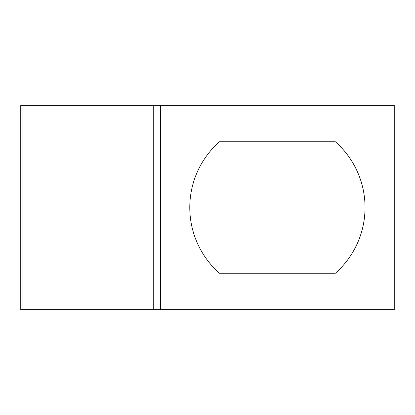 <?xml version="1.0" encoding="UTF-8"?>
<svg xmlns="http://www.w3.org/2000/svg" width="415" height="415" viewBox="0 0 415 415"><rect width="100%" height="100%" fill="white"/><g stroke="black" fill="none" stroke-linecap="round" stroke-linejoin="round"><path stroke-width="0.62" d="M22.104 309.735L394.25 309.735L394.25 105.265L20.75 105.265L20.75 309.735L22.104 309.735L22.104 105.265M335.372 273.22L219.447 273.22A87.632 87.632 0 0 1 219.447 141.78L335.372 141.78A87.632 87.632 0 0 1 335.372 273.22M160.548 309.735L160.548 105.265M153.249 309.735L153.249 105.265"/></g></svg>
